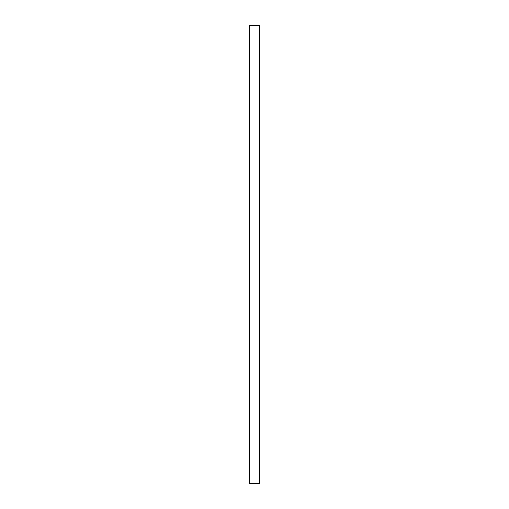 <?xml version="1.0" encoding="UTF-8"?>
<svg xmlns="http://www.w3.org/2000/svg" width="509" height="509" viewBox="0 0 509 509"><rect width="100%" height="100%" fill="white"/><g stroke="black" fill="none" stroke-linecap="round" stroke-linejoin="round"><path stroke-width="0.76" d="M259.59 330.85L259.59 483.55L249.41 483.55L249.41 25.45L259.59 25.45L259.59 330.85"/></g></svg>
